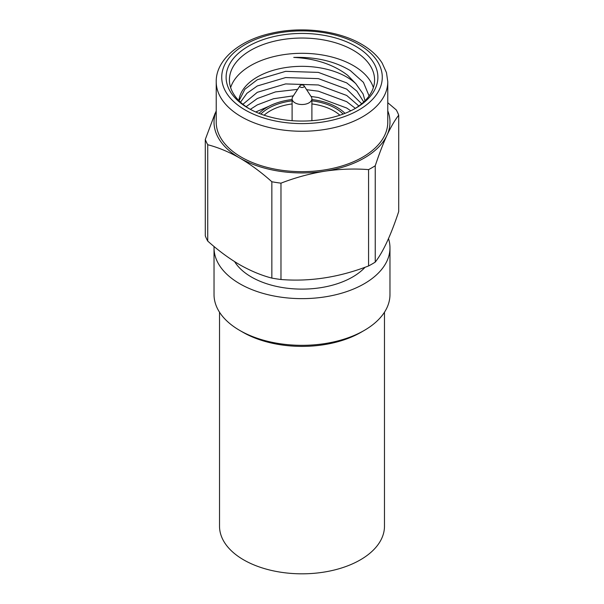 <?xml version="1.0" encoding="UTF-8"?>
<svg xmlns="http://www.w3.org/2000/svg" width="604" height="604" viewBox="0 0 604 604"><rect width="100%" height="100%" fill="white"/><g stroke="black" fill="none" stroke-linecap="round" stroke-linejoin="round"><path stroke-width="0.91" d="M361.101 332.253L364.212 330.456L361.101 332.253A83.579 48.252 180 0 1 242.899 332.253L239.788 330.456A87.973 50.789 0 0 0 364.212 330.456L364.212 330.456A87.973 50.789 0 0 0 389.973 294.541L389.973 247.851A87.973 50.789 180 0 1 364.212 283.767A87.973 50.789 180 0 1 268.335 294.775A87.973 50.789 180 0 1 214.027 247.851A87.973 50.789 180 0 1 214.058 246.5M214.027 247.851L214.027 294.541A87.973 50.789 0 0 0 239.788 330.456M365.095 267.247A71.483 41.268 180 0 1 352.547 277.032A71.483 41.268 180 0 1 234.631 261.653M388.508 238.61A87.973 50.789 180 0 1 389.973 247.851M260.868 114.065A47.286 27.301 180 0 1 268.561 108.229A47.286 27.301 180 0 1 292.102 100.838M311.898 100.838A47.286 27.301 180 0 1 343.132 114.065M339.878 115.205A45.089 26.032 0 0 0 311.898 103.933M292.102 103.933A45.089 26.032 0 0 0 270.116 110.917A45.089 26.032 0 0 0 264.122 115.205M259.033 113.356A49.483 28.569 180 0 1 267.006 107.331A49.483 28.569 180 0 1 292.102 99.539M311.898 99.539A49.483 28.569 180 0 1 344.967 113.356M303.555 85.33A2.197 1.268 180 0 1 304.054 85.776A2.197 1.268 180 0 1 303.193 87.293A2.197 1.268 180 0 1 300.445 87.127A2.197 1.268 180 0 1 299.946 85.776A2.197 1.268 180 0 1 303.555 85.33M304.054 85.776L311.256 96.776A9.898 5.715 180 0 1 311.898 98.799A9.898 5.715 180 0 1 305.79 104.077A9.898 5.715 180 0 1 295.001 102.839A9.898 5.715 180 0 1 292.102 98.799A9.898 5.715 180 0 1 292.744 96.776L299.946 85.776M358.859 105.987L346.711 95.462L318.368 84.968L285.632 83.918L257.289 92.321L242.921 104.288M240.498 102.197L246.961 93.288L257.289 85.972L285.632 77.569L318.368 78.618L346.711 89.113L361.69 103.782M350.765 110.811L346.711 108.033L318.368 97.538L311.045 96.451M293.348 95.847L273.552 98.724L257.289 104.892L250.335 109.332M246.122 106.689L257.289 98.543L275.462 91.914L297.583 89.384M306.613 89.686L318.368 91.189L346.711 101.683L355.348 108.358M255.741 111.974L269.007 106.236M344.605 112.993L345.118 113.295M363.744 101.97L356.904 91.151L346.711 82.891L318.368 72.397L285.632 71.347L257.289 79.751L244.907 89.203L239.041 100.785M238.882 100.634A63.231 36.504 180 0 1 279.577 68.705A63.231 36.504 180 0 1 346.711 77.025A63.231 36.504 180 0 1 355.786 83.646L363.079 93.96L365.02 100.732M230.637 87.572A72.578 41.903 180 0 1 280.475 55.19A72.578 41.903 180 0 1 353.325 65.579A72.578 41.903 180 0 1 373.363 87.572M355.786 83.646L347.7 75.319C333.483 64.477 315.499 58.505 293.748 57.418C315.892 56.821 334.767 61.23 350.396 70.653L363.434 82.363L369.089 95.93M354.465 108.901A72.578 41.903 0 0 0 374.578 79.939A72.578 41.903 0 0 0 353.325 50.313A72.578 41.903 0 0 0 274.224 41.231A72.578 41.903 0 0 0 229.422 79.939A72.578 41.903 0 0 0 249.535 108.901M248.342 108.229L248.342 108.229A75.877 43.805 180 0 1 248.342 46.274A75.877 43.805 180 0 1 355.658 46.274A75.877 43.805 180 0 1 355.658 108.229A75.877 43.805 180 0 1 248.342 108.229M387.776 81.736L387.776 122.144A85.776 49.52 180 0 1 334.827 167.897A85.776 49.52 180 0 1 241.343 157.161A85.776 49.52 180 0 1 216.224 122.144L216.224 81.736A85.776 49.52 180 0 0 241.343 116.753A85.776 49.52 180 0 0 334.827 127.489A85.776 49.52 180 0 0 387.776 81.736L386.477 72.623L382.181 63.103C377.598 55.832 370.705 49.528 361.517 44.205C338.436 30.585 301.774 26.161 271.513 33.22C238.829 40.302 215.802 60.249 216.224 81.736M205.284 139.471L205.284 235.809A98.973 57.138 0 0 0 207.731 241.079C218.286 250.524 228.976 258.421 239.788 264.771C250.728 270.954 261.411 275.401 271.853 278.097A98.973 57.138 0 0 0 280.973 279.509C310.033 281.834 339.237 277.319 368.568 265.956A98.973 57.138 0 0 0 375.243 262.106C383.027 252.147 390.856 235.296 398.716 211.528L398.716 115.19C394.857 120.151 390.947 126.855 386.975 135.288A87.973 50.789 180 0 1 324.771 171.204A87.973 50.789 180 0 1 239.788 158.059C228.976 151.921 218.286 147.474 207.731 144.733A98.973 57.138 180 0 1 205.284 139.471L215.22 113.008M387.776 110.857A87.973 50.789 180 0 1 386.975 135.288C382.996 143.986 379.086 154.141 375.243 165.76A98.973 57.138 180 0 1 368.568 169.611C354.186 168.501 339.591 169.029 324.771 171.204C309.905 173.62 295.311 177.606 280.973 183.163A98.973 57.138 180 0 1 271.853 181.751C261.411 172.397 250.728 164.499 239.788 158.059A87.973 50.789 180 0 1 216.224 110.857M375.243 165.76L375.243 262.106M368.568 169.611L368.568 265.956M280.973 183.163L280.973 279.509M271.853 181.751L271.853 278.097M207.731 144.733L207.731 241.079M387.776 102.71L396.269 109.92A98.973 57.138 180 0 1 398.716 115.19M219.524 312.215L219.524 526.197A82.476 47.618 0 0 0 233.182 552.449A82.476 47.618 0 0 0 325.737 571.807A82.476 47.618 0 0 0 384.476 526.197L384.476 312.215M245.232 110.019A80.279 46.349 0 0 0 358.768 110.019A80.279 46.349 0 0 0 358.768 44.477A80.279 46.349 0 0 0 245.232 44.477A80.279 46.349 0 0 0 245.232 110.019M311.898 98.799L311.898 120.679M292.102 98.799L292.102 120.679"/></g></svg>
